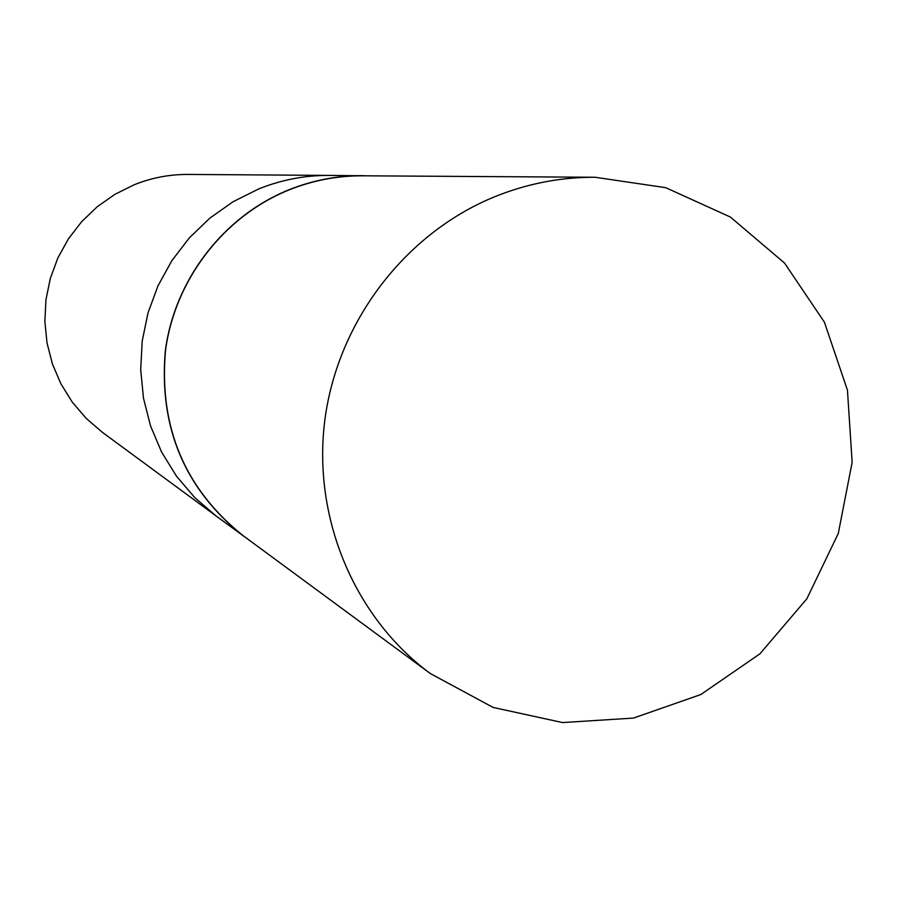 <?xml version="1.0" encoding="UTF-8"?>
<svg xmlns="http://www.w3.org/2000/svg" width="897" height="897" viewBox="0 0 897 897"><rect width="100%" height="100%" fill="white"/><g stroke="black" fill="none" stroke-linecap="round" stroke-linejoin="round"><path stroke-width="1.35" d="M370.338 175.846L329.098 175.408C304.801 175.296 281.266 179.837 258.515 189.02C281.266 179.837 304.801 175.296 329.098 175.408L188.112 174.433C169.544 174.343 151.604 177.774 134.27 184.726L114.939 194.313L97.235 206.747L81.593 221.738L68.363 238.95L57.857 257.977L50.333 278.373L45.96 299.665L44.85 321.361L47.014 342.934L52.396 363.902L60.873 383.77L72.231 402.08L86.213 418.417L102.46 432.399L216.031 515.943L194.761 497.611L176.462 476.15L161.595 452.054L150.517 425.873L143.486 398.212L140.694 369.71L142.208 341.051L148.016 312.896L157.95 285.919L171.809 260.747L189.245 237.974L209.842 218.139L233.119 201.702L258.515 189.02L233.119 201.702L209.842 218.139L189.245 237.974L171.809 260.747L157.95 285.919L148.016 312.896L142.208 341.051L140.694 369.71L143.486 398.212L150.517 425.873L161.595 452.054L176.462 476.15L194.761 497.611L216.031 515.943L249.355 540.263M362.848 175.644C337.182 175.532 312.335 180.331 288.285 190.052C223.174 216.659 174.523 280.088 165.306 350.974C158.747 427.465 184.726 489.123 243.222 535.935M493.698 197.149C404.816 233.87 337.855 321.631 324.916 419.504C312.167 517.423 354.27 617.495 430.291 673.524L493.137 707.441L562.531 722.567L633.439 718.082L700.804 694.547L759.95 653.801L806.829 598.826L838.28 533.491L852.15 462.325L847.452 390.229L824.421 322.202L784.516 263.045L730.371 217.04L665.697 187.664L595.059 177.258C560.255 177.124 526.472 183.75 493.698 197.149M595.059 177.258L362.724 175.801C337.126 175.7 312.335 180.499 288.341 190.198C223.308 216.771 174.691 280.122 165.463 350.929C158.892 427.331 184.804 488.932 243.21 535.744L430.291 673.524"/></g></svg>

